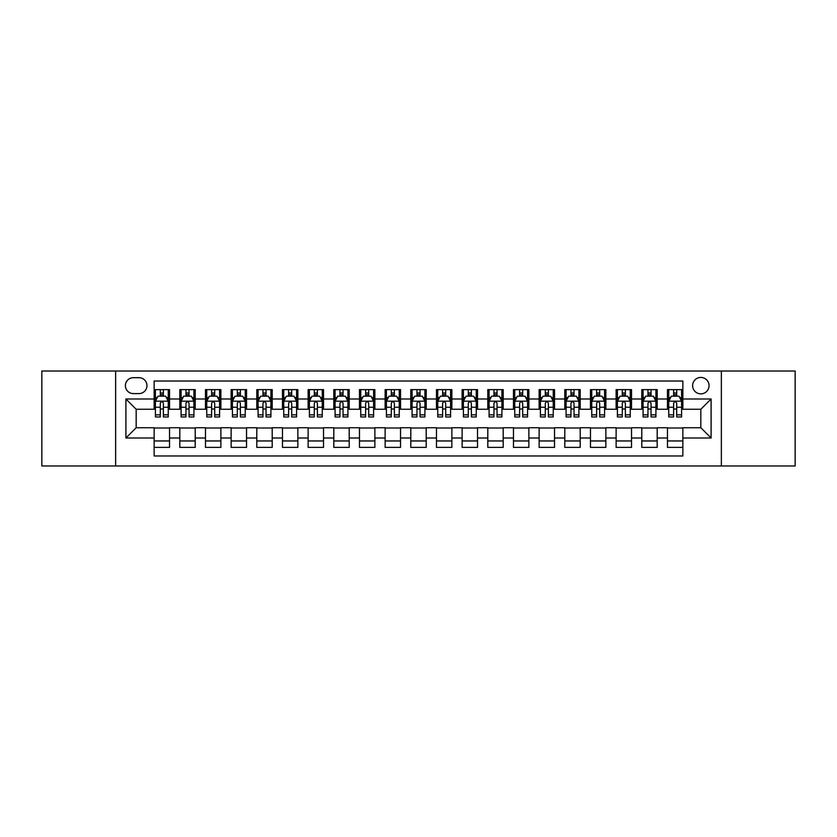 <?xml version="1.0" encoding="UTF-8"?>
<svg xmlns="http://www.w3.org/2000/svg" width="837" height="837" viewBox="0 0 837 837"><rect width="100%" height="100%" fill="white"/><g stroke="black" fill="none" stroke-linecap="round" stroke-linejoin="round"><path stroke-width="1.26" d="M700.831 377.435A8.213 8.213 0 0 0 692.617 385.648A8.213 8.213 0 0 0 700.831 393.861A8.213 8.213 0 0 0 709.044 385.648A8.213 8.213 0 0 0 700.831 377.435M721.358 465.979L795.15 465.979L795.15 371.021L721.358 371.021L721.358 465.979L115.642 465.979L115.642 371.021L41.85 371.021L41.85 465.979L115.642 465.979M682.856 389.623L667.466 389.623L667.466 398.998L657.191 398.998L657.191 409.262L667.466 409.262L667.466 398.998M657.191 398.998L657.191 389.623L641.791 389.623L641.791 398.998L631.527 398.998L631.527 409.262L641.791 409.262L641.791 398.998M631.527 398.998L631.527 389.623L616.126 389.623L616.126 398.998L605.862 398.998L605.862 409.262L616.126 409.262L616.126 398.998M605.862 398.998L605.862 389.623L590.462 389.623L590.462 398.998L580.198 398.998L580.198 409.262L590.462 409.262L590.462 398.998M580.198 398.998L580.198 389.623L564.797 389.623L564.797 398.998L554.533 398.998L554.533 409.262L564.797 409.262L564.797 398.998M554.533 398.998L554.533 389.623L539.133 389.623L539.133 398.998L528.869 398.998L528.869 409.262L539.133 409.262L539.133 398.998M528.869 398.998L528.869 389.623L513.468 389.623L513.468 398.998L503.194 398.998L503.194 409.262L513.468 409.262L513.468 398.998M503.194 398.998L503.194 389.623L487.804 389.623L487.804 398.998L477.529 398.998L477.529 409.262L487.804 409.262L487.804 398.998M477.529 398.998L477.529 389.623L462.129 389.623L462.129 398.998L451.865 398.998L451.865 409.262L462.129 409.262L462.129 398.998M451.865 398.998L451.865 389.623L436.464 389.623L436.464 398.998L426.2 398.998L426.2 409.262L436.464 409.262L436.464 398.998M426.2 398.998L426.2 389.623L410.8 389.623L410.8 398.998L400.536 398.998L400.536 409.262L410.8 409.262L410.8 398.998M400.536 398.998L400.536 389.623L385.135 389.623L385.135 398.998L374.871 398.998L374.871 409.262L385.135 409.262L385.135 398.998M374.871 398.998L374.871 389.623L359.471 389.623L359.471 398.998L349.196 398.998L349.196 409.262L359.471 409.262L359.471 398.998M349.196 398.998L349.196 389.623L333.806 389.623L333.806 398.998L323.532 398.998L323.532 409.262L333.806 409.262L333.806 398.998M323.532 398.998L323.532 389.623L308.131 389.623L308.131 398.998L297.867 398.998L297.867 409.262L308.131 409.262L308.131 398.998M297.867 398.998L297.867 389.623L282.467 389.623L282.467 398.998L272.203 398.998L272.203 409.262L282.467 409.262L282.467 398.998M272.203 398.998L272.203 389.623L256.802 389.623L256.802 398.998L246.538 398.998L246.538 409.262L256.802 409.262L256.802 398.998M246.538 398.998L246.538 389.623L231.138 389.623L231.138 398.998L220.874 398.998L220.874 409.262L231.138 409.262L231.138 398.998M220.874 398.998L220.874 389.623L205.473 389.623L205.473 398.998L195.209 398.998L195.209 409.262L205.473 409.262L205.473 398.998M195.209 398.998L195.209 389.623L179.809 389.623L179.809 409.262L169.534 409.262L169.534 389.623L154.144 389.623M154.144 447.376L169.534 447.376L169.534 427.738L179.809 427.738L179.809 447.376L195.209 447.376L195.209 427.738L205.473 427.738L205.473 438.002L195.209 438.002M205.473 438.002L205.473 447.376L220.874 447.376L220.874 427.738L231.138 427.738L231.138 438.002L220.874 438.002M231.138 438.002L231.138 447.376L246.538 447.376L246.538 427.738L256.802 427.738L256.802 438.002L246.538 438.002M256.802 438.002L256.802 447.376L272.203 447.376L272.203 427.738L282.467 427.738L282.467 438.002L272.203 438.002M282.467 438.002L282.467 447.376L297.867 447.376L297.867 427.738L308.131 427.738L308.131 438.002L297.867 438.002M308.131 438.002L308.131 447.376L323.532 447.376L323.532 427.738L333.806 427.738L333.806 438.002L323.532 438.002M333.806 438.002L333.806 447.376L349.196 447.376L349.196 427.738L359.471 427.738L359.471 438.002L349.196 438.002M359.471 438.002L359.471 447.376L374.871 447.376L374.871 427.738L385.135 427.738L385.135 438.002L374.871 438.002M385.135 438.002L385.135 447.376L400.536 447.376L400.536 427.738L410.8 427.738L410.8 438.002L400.536 438.002M410.8 438.002L410.8 447.376L426.2 447.376L426.2 427.738L436.464 427.738L436.464 438.002L426.2 438.002M436.464 438.002L436.464 447.376L451.865 447.376L451.865 427.738L462.129 427.738L462.129 438.002L451.865 438.002M462.129 438.002L462.129 447.376L477.529 447.376L477.529 427.738L487.804 427.738L487.804 438.002L477.529 438.002M487.804 438.002L487.804 447.376L503.194 447.376L503.194 427.738L513.468 427.738L513.468 438.002L503.194 438.002M513.468 438.002L513.468 447.376L528.869 447.376L528.869 427.738L539.133 427.738L539.133 438.002L528.869 438.002M539.133 438.002L539.133 447.376L554.533 447.376L554.533 427.738L564.797 427.738L564.797 438.002L554.533 438.002M564.797 438.002L564.797 447.376L580.198 447.376L580.198 427.738L590.462 427.738L590.462 438.002L580.198 438.002M590.462 438.002L590.462 447.376L605.862 447.376L605.862 427.738L616.126 427.738L616.126 438.002L605.862 438.002M616.126 438.002L616.126 447.376L631.527 447.376L631.527 427.738L641.791 427.738L641.791 438.002L631.527 438.002M641.791 438.002L641.791 447.376L657.191 447.376L657.191 427.738L667.466 427.738L667.466 438.002L657.191 438.002M133.345 393.599L138.994 393.599A7.951 7.951 0 0 0 146.956 385.648A7.951 7.951 0 0 0 138.994 377.686L133.345 377.686A7.951 7.951 0 0 0 125.393 385.648A7.951 7.951 0 0 0 133.345 393.599M721.358 371.021L115.642 371.021M682.856 398.998L682.856 381.023L154.144 381.023L154.144 409.262L136.169 409.262L136.169 427.738L154.144 427.738L154.144 455.977L682.856 455.977L682.856 427.738L700.831 427.738L700.831 409.262L682.856 409.262L682.856 398.998L711.094 398.998L711.094 438.002L682.856 438.002M154.144 438.002L125.906 438.002L125.906 398.998L154.144 398.998M667.466 438.002L667.466 447.376L682.856 447.376M154.144 396.037L155.42 396.037M160.296 396.037L163.382 396.037M168.258 396.037L169.534 396.037M154.144 409L155.42 409M160.296 409L163.382 409M168.258 409L169.534 409M154.144 428L169.534 428M154.144 440.963L169.534 440.963M179.809 409L181.085 409M185.96 409L189.047 409M193.922 409L195.209 409M179.809 396.037L181.085 396.037M185.96 396.037L189.047 396.037M193.922 396.037L195.209 396.037M179.809 428L195.209 428M179.809 440.963L195.209 440.963M205.473 428L220.874 428M205.473 440.963L220.874 440.963M205.473 396.037L206.749 396.037M211.635 396.037L214.711 396.037M219.587 396.037L220.874 396.037M205.473 409L206.749 409M211.635 409L214.711 409M219.587 409L220.874 409M231.138 428L246.538 428M231.138 440.963L246.538 440.963M231.138 396.037L232.424 396.037M237.3 396.037L240.376 396.037M245.251 396.037L246.538 396.037M231.138 409L232.424 409M237.3 409L240.376 409M245.251 409L246.538 409M256.802 428L272.203 428M256.802 440.963L272.203 440.963M256.802 396.037L258.089 396.037M262.964 396.037L266.04 396.037M270.916 396.037L272.203 396.037M256.802 409L258.089 409M262.964 409L266.04 409M270.916 409L272.203 409M282.467 428L297.867 428M282.467 440.963L297.867 440.963M282.467 396.037L283.753 396.037M288.629 396.037L291.705 396.037M296.591 396.037L297.867 396.037M282.467 409L283.753 409M288.629 409L291.705 409M296.591 409L297.867 409M308.131 428L323.532 428M308.131 440.963L323.532 440.963M308.131 396.037L309.418 396.037M314.293 396.037L317.38 396.037M322.255 396.037L323.532 396.037M308.131 409L309.418 409M314.293 409L317.38 409M322.255 409L323.532 409M333.806 428L349.196 428M333.806 440.963L349.196 440.963M333.806 396.037L335.082 396.037M339.958 396.037L343.044 396.037M347.92 396.037L349.196 396.037M333.806 409L335.082 409M339.958 409L343.044 409M347.92 409L349.196 409M359.471 428L374.871 428M359.471 440.963L374.871 440.963M359.471 396.037L360.747 396.037M365.633 396.037L368.709 396.037M373.584 396.037L374.871 396.037M359.471 409L360.747 409M365.633 409L368.709 409M373.584 409L374.871 409M385.135 428L400.536 428M385.135 440.963L400.536 440.963M385.135 396.037L386.422 396.037M391.297 396.037L394.373 396.037M399.249 396.037L400.536 396.037M385.135 409L386.422 409M391.297 409L394.373 409M399.249 409L400.536 409M410.8 428L426.2 428M410.8 440.963L426.2 440.963M410.8 396.037L412.086 396.037M416.962 396.037L420.038 396.037M424.914 396.037L426.2 396.037M410.8 409L412.086 409M416.962 409L420.038 409M424.914 409L426.2 409M436.464 428L451.865 428M436.464 440.963L451.865 440.963M436.464 396.037L437.751 396.037M442.627 396.037L445.702 396.037M450.578 396.037L451.865 396.037M436.464 409L437.751 409M442.627 409L445.702 409M450.578 409L451.865 409M462.129 428L477.529 428M462.129 440.963L477.529 440.963M462.129 396.037L463.416 396.037M468.291 396.037L471.367 396.037M476.253 396.037L477.529 396.037M462.129 409L463.416 409M468.291 409L471.367 409M476.253 409L477.529 409M487.804 428L503.194 428M487.804 440.963L503.194 440.963M487.804 396.037L489.08 396.037M493.956 396.037L497.042 396.037M501.918 396.037L503.194 396.037M487.804 409L489.08 409M493.956 409L497.042 409M501.918 409L503.194 409M513.468 428L528.869 428M513.468 440.963L528.869 440.963M513.468 396.037L514.745 396.037M519.62 396.037L522.707 396.037M527.582 396.037L528.869 396.037M513.468 409L514.745 409M519.62 409L522.707 409M527.582 409L528.869 409M539.133 428L554.533 428M539.133 440.963L554.533 440.963M539.133 396.037L540.409 396.037M545.295 396.037L548.371 396.037M553.247 396.037L554.533 396.037M539.133 409L540.409 409M545.295 409L548.371 409M553.247 409L554.533 409M564.797 428L580.198 428M564.797 440.963L580.198 440.963M564.797 396.037L566.084 396.037M570.96 396.037L574.036 396.037M578.911 396.037L580.198 396.037M564.797 409L566.084 409M570.96 409L574.036 409M578.911 409L580.198 409M590.462 428L605.862 428M590.462 440.963L605.862 440.963M590.462 396.037L591.749 396.037M596.624 396.037L599.7 396.037M604.576 396.037L605.862 396.037M590.462 409L591.749 409M596.624 409L599.7 409M604.576 409L605.862 409M616.126 428L631.527 428M616.126 440.963L631.527 440.963M616.126 396.037L617.413 396.037M622.289 396.037L625.365 396.037M630.251 396.037L631.527 396.037M616.126 409L617.413 409M622.289 409L625.365 409M630.251 409L631.527 409M641.791 428L657.191 428M641.791 440.963L657.191 440.963M641.791 396.037L643.078 396.037M647.953 396.037L651.04 396.037M655.915 396.037L657.191 396.037M641.791 409L643.078 409M647.953 409L651.04 409M655.915 409L657.191 409M667.466 428L682.856 428M667.466 440.963L682.856 440.963M667.466 396.037L668.742 396.037M673.618 396.037L676.704 396.037M681.58 396.037L682.856 396.037M667.466 409L668.742 409M673.618 409L676.704 409M681.58 409L682.856 409M136.169 409.262L125.906 398.998M136.169 427.738L125.906 438.002M711.094 398.998L700.831 409.262M711.094 438.002L700.831 427.738M163.382 392.961L160.296 392.961M168.258 414.87L163.382 414.87L163.382 416.962L168.258 416.962L168.258 401.3L165.684 396.173L157.994 396.173L155.42 401.3L155.42 416.962L160.296 416.962L160.296 414.87L155.42 414.87M155.42 401.3L155.42 389.623M168.258 401.3L168.258 389.623M160.296 396.173L160.296 389.623M163.382 389.623L163.382 396.173M163.382 414.87L163.382 403.225C162.357 401.247 161.332 401.247 160.296 403.225L160.296 414.87M189.047 392.961L185.96 392.961M193.922 414.87L189.047 414.87L189.047 416.962L193.922 416.962L193.922 401.3L191.359 396.173L183.659 396.173L181.085 401.3L181.085 416.962L185.96 416.962L185.96 414.87L181.085 414.87M181.085 401.3L181.085 389.623M193.922 401.3L193.922 389.623M185.96 396.173L185.96 389.623M189.047 389.623L189.047 396.173M189.047 414.87L189.047 403.225C188.022 401.247 186.996 401.247 185.96 403.225L185.96 414.87M214.711 392.961L211.635 392.961M219.587 414.87L214.711 414.87L214.711 416.962L219.587 416.962L219.587 401.3L217.024 396.173L209.323 396.173L206.749 401.3L206.749 416.962L211.635 416.962L211.635 414.87L206.749 414.87M206.749 401.3L206.749 389.623M219.587 401.3L219.587 389.623M211.635 396.173L211.635 389.623M214.711 389.623L214.711 396.173M214.711 414.87L214.711 403.225C213.686 401.247 212.661 401.247 211.635 403.225L211.635 414.87M240.376 392.961L237.3 392.961M245.251 414.87L240.376 414.87L240.376 416.962L245.251 416.962L245.251 401.3L242.688 396.173L234.988 396.173L232.424 401.3L232.424 416.962L237.3 416.962L237.3 414.87L232.424 414.87M232.424 401.3L232.424 389.623M245.251 401.3L245.251 389.623M237.3 396.173L237.3 389.623M240.376 389.623L240.376 396.173M240.376 414.87L240.376 403.225C239.351 401.247 238.325 401.247 237.3 403.225L237.3 414.87M266.04 392.961L262.964 392.961M270.916 414.87L266.04 414.87L266.04 416.962L270.916 416.962L270.916 401.3L268.353 396.173L260.652 396.173L258.089 401.3L258.089 416.962L262.964 416.962L262.964 414.87L258.089 414.87M258.089 401.3L258.089 389.623M270.916 401.3L270.916 389.623M262.964 396.173L262.964 389.623M266.04 389.623L266.04 396.173M266.04 414.87L266.04 403.225C265.015 401.247 263.99 401.247 262.964 403.225L262.964 414.87M291.705 392.961L288.629 392.961M296.591 414.87L291.705 414.87L291.705 416.962L296.591 416.962L296.591 401.3L294.017 396.173L286.317 396.173L283.753 401.3L283.753 416.962L288.629 416.962L288.629 414.87L283.753 414.87M283.753 401.3L283.753 389.623M296.591 401.3L296.591 389.623M288.629 396.173L288.629 389.623M291.705 389.623L291.705 396.173M291.705 414.87L291.705 403.225C290.68 401.247 289.654 401.247 288.629 403.225L288.629 414.87M317.38 392.961L314.293 392.961M322.255 414.87L317.38 414.87L317.38 416.962L322.255 416.962L322.255 401.3L319.682 396.173L311.981 396.173L309.418 401.3L309.418 416.962L314.293 416.962L314.293 414.87L309.418 414.87M309.418 401.3L309.418 389.623M322.255 401.3L322.255 389.623M314.293 396.173L314.293 389.623M317.38 389.623L317.38 396.173M317.38 414.87L317.38 403.225C316.355 401.247 315.319 401.247 314.293 403.225L314.293 414.87M343.044 392.961L339.958 392.961M347.92 414.87L343.044 414.87L343.044 416.962L347.92 416.962L347.92 401.3L345.357 396.173L337.656 396.173L335.082 401.3L335.082 416.962L339.958 416.962L339.958 414.87L335.082 414.87M335.082 401.3L335.082 389.623M347.92 401.3L347.92 389.623M339.958 396.173L339.958 389.623M343.044 389.623L343.044 396.173M343.044 414.87L343.044 403.225C342.019 401.247 340.994 401.247 339.958 403.225L339.958 414.87M368.709 392.961L365.633 392.961M373.584 414.87L368.709 414.87L368.709 416.962L373.584 416.962L373.584 401.3L371.021 396.173L363.321 396.173L360.747 401.3L360.747 416.962L365.633 416.962L365.633 414.87L360.747 414.87M360.747 401.3L360.747 389.623M373.584 401.3L373.584 389.623M365.633 396.173L365.633 389.623M368.709 389.623L368.709 396.173M368.709 414.87L368.709 403.225C367.684 401.247 366.658 401.247 365.633 403.225L365.633 414.87M394.373 392.961L391.297 392.961M399.249 414.87L394.373 414.87L394.373 416.962L399.249 416.962L399.249 401.3L396.686 396.173L388.985 396.173L386.422 401.3L386.422 416.962L391.297 416.962L391.297 414.87L386.422 414.87M386.422 401.3L386.422 389.623M399.249 401.3L399.249 389.623M391.297 396.173L391.297 389.623M394.373 389.623L394.373 396.173M394.373 414.87L394.373 403.225C393.348 401.247 392.323 401.247 391.297 403.225L391.297 414.87M420.038 392.961L416.962 392.961M424.914 414.87L420.038 414.87L420.038 416.962L424.914 416.962L424.914 401.3L422.35 396.173L414.65 396.173L412.086 401.3L412.086 416.962L416.962 416.962L416.962 414.87L412.086 414.87M412.086 401.3L412.086 389.623M424.914 401.3L424.914 389.623M416.962 396.173L416.962 389.623M420.038 389.623L420.038 396.173M420.038 414.87L420.038 403.225C419.013 401.247 417.987 401.247 416.962 403.225L416.962 414.87M445.702 392.961L442.627 392.961M450.578 414.87L445.702 414.87L445.702 416.962L450.578 416.962L450.578 401.3L448.015 396.173L440.314 396.173L437.751 401.3L437.751 416.962L442.627 416.962L442.627 414.87L437.751 414.87M437.751 401.3L437.751 389.623M450.578 401.3L450.578 389.623M442.627 396.173L442.627 389.623M445.702 389.623L445.702 396.173M445.702 414.87L445.702 403.225C444.677 401.247 443.652 401.247 442.627 403.225L442.627 414.87M471.367 392.961L468.291 392.961M476.253 414.87L471.367 414.87L471.367 416.962L476.253 416.962L476.253 401.3L473.679 396.173L465.979 396.173L463.416 401.3L463.416 416.962L468.291 416.962L468.291 414.87L463.416 414.87M463.416 401.3L463.416 389.623M476.253 401.3L476.253 389.623M468.291 396.173L468.291 389.623M471.367 389.623L471.367 396.173M471.367 414.87L471.367 403.225C470.342 401.247 469.316 401.247 468.291 403.225L468.291 414.87M497.042 392.961L493.956 392.961M501.918 414.87L497.042 414.87L497.042 416.962L501.918 416.962L501.918 401.3L499.344 396.173L491.643 396.173L489.08 401.3L489.08 416.962L493.956 416.962L493.956 414.87L489.08 414.87M489.08 401.3L489.08 389.623M501.918 401.3L501.918 389.623M493.956 396.173L493.956 389.623M497.042 389.623L497.042 396.173M497.042 414.87L497.042 403.225C496.017 401.247 494.991 401.247 493.956 403.225L493.956 414.87M522.707 392.961L519.62 392.961M527.582 414.87L522.707 414.87L522.707 416.962L527.582 416.962L527.582 401.3L525.019 396.173L517.318 396.173L514.745 401.3L514.745 416.962L519.62 416.962L519.62 414.87L514.745 414.87M514.745 401.3L514.745 389.623M527.582 401.3L527.582 389.623M519.62 396.173L519.62 389.623M522.707 389.623L522.707 396.173M522.707 414.87L522.707 403.225C521.681 401.247 520.656 401.247 519.62 403.225L519.62 414.87M548.371 392.961L545.295 392.961M553.247 414.87L548.371 414.87L548.371 416.962L553.247 416.962L553.247 401.3L550.683 396.173L542.983 396.173L540.409 401.3L540.409 416.962L545.295 416.962L545.295 414.87L540.409 414.87M540.409 401.3L540.409 389.623M553.247 401.3L553.247 389.623M545.295 396.173L545.295 389.623M548.371 389.623L548.371 396.173M548.371 414.87L548.371 403.225C547.346 401.247 546.32 401.247 545.295 403.225L545.295 414.87M574.036 392.961L570.96 392.961M578.911 414.87L574.036 414.87L574.036 416.962L578.911 416.962L578.911 401.3L576.348 396.173L568.647 396.173L566.084 401.3L566.084 416.962L570.96 416.962L570.96 414.87L566.084 414.87M566.084 401.3L566.084 389.623M578.911 401.3L578.911 389.623M570.96 396.173L570.96 389.623M574.036 389.623L574.036 396.173M574.036 414.87L574.036 403.225C573.01 401.247 571.985 401.247 570.96 403.225L570.96 414.87M599.7 392.961L596.624 392.961M604.576 414.87L599.7 414.87L599.7 416.962L604.576 416.962L604.576 401.3L602.012 396.173L594.312 396.173L591.749 401.3L591.749 416.962L596.624 416.962L596.624 414.87L591.749 414.87M591.749 401.3L591.749 389.623M604.576 401.3L604.576 389.623M596.624 396.173L596.624 389.623M599.7 389.623L599.7 396.173M599.7 414.87L599.7 403.225C598.675 401.247 597.649 401.247 596.624 403.225L596.624 414.87M625.365 392.961L622.289 392.961M630.251 414.87L625.365 414.87L625.365 416.962L630.251 416.962L630.251 401.3L627.677 396.173L619.976 396.173L617.413 401.3L617.413 416.962L622.289 416.962L622.289 414.87L617.413 414.87M617.413 401.3L617.413 389.623M630.251 401.3L630.251 389.623M622.289 396.173L622.289 389.623M625.365 389.623L625.365 396.173M625.365 414.87L625.365 403.225C624.339 401.247 623.314 401.247 622.289 403.225L622.289 414.87M651.04 392.961L647.953 392.961M655.915 414.87L651.04 414.87L651.04 416.962L655.915 416.962L655.915 401.3L653.341 396.173L645.641 396.173L643.078 401.3L643.078 416.962L647.953 416.962L647.953 414.87L643.078 414.87M643.078 401.3L643.078 389.623M655.915 401.3L655.915 389.623M647.953 396.173L647.953 389.623M651.04 389.623L651.04 396.173M651.04 414.87L651.04 403.225C650.014 401.247 648.978 401.247 647.953 403.225L647.953 414.87M676.704 392.961L673.618 392.961M681.58 414.87L676.704 414.87L676.704 416.962L681.58 416.962L681.58 401.3L679.006 396.173L671.316 396.173L668.742 401.3L668.742 416.962L673.618 416.962L673.618 414.87L668.742 414.87M668.742 401.3L668.742 389.623M681.58 401.3L681.58 389.623M673.618 396.173L673.618 389.623M676.704 389.623L676.704 396.173M676.704 414.87L676.704 403.225C675.679 401.247 674.653 401.247 673.618 403.225L673.618 414.87M179.809 438.002L169.534 438.002M179.809 398.998L169.534 398.998M168.195 401.174L155.483 401.174M155.42 397.585L157.283 397.585M166.396 397.585L168.258 397.585M160.296 407.253L155.42 407.253M168.258 407.253L163.382 407.253M163.382 394.593L160.296 394.593M193.86 401.174L181.148 401.174M181.085 397.585L182.947 397.585M192.06 397.585L193.922 397.585M185.96 407.253L181.085 407.253M193.922 407.253L189.047 407.253M189.047 394.593L185.96 394.593M219.524 401.174L206.823 401.174M206.749 397.585L208.612 397.585M217.725 397.585L219.587 397.585M211.635 407.253L206.749 407.253M219.587 407.253L214.711 407.253M214.711 394.593L211.635 394.593M245.189 401.174L232.487 401.174M232.424 397.585L234.276 397.585M243.389 397.585L245.251 397.585M237.3 407.253L232.424 407.253M245.251 407.253L240.376 407.253M240.376 394.593L237.3 394.593M270.853 401.174L258.152 401.174M258.089 397.585L259.951 397.585M269.064 397.585L270.916 397.585M262.964 407.253L258.089 407.253M270.916 407.253L266.04 407.253M266.04 394.593L262.964 394.593M296.518 401.174L283.816 401.174M283.753 397.585L285.616 397.585M294.729 397.585L296.591 397.585M288.629 407.253L283.753 407.253M296.591 407.253L291.705 407.253M291.705 394.593L288.629 394.593M322.193 401.174L309.481 401.174M309.418 397.585L311.28 397.585M320.393 397.585L322.255 397.585M314.293 407.253L309.418 407.253M322.255 407.253L317.38 407.253M317.38 394.593L314.293 394.593M347.857 401.174L335.145 401.174M335.082 397.585L336.945 397.585M346.058 397.585L347.92 397.585M339.958 407.253L335.082 407.253M347.92 407.253L343.044 407.253M343.044 394.593L339.958 394.593M373.522 401.174L360.82 401.174M360.747 397.585L362.609 397.585M371.722 397.585L373.584 397.585M365.633 407.253L360.747 407.253M373.584 407.253L368.709 407.253M368.709 394.593L365.633 394.593M399.186 401.174L386.485 401.174M386.422 397.585L388.274 397.585M397.387 397.585L399.249 397.585M391.297 407.253L386.422 407.253M399.249 407.253L394.373 407.253M394.373 394.593L391.297 394.593M424.851 401.174L412.149 401.174M412.086 397.585L413.949 397.585M423.051 397.585L424.914 397.585M416.962 407.253L412.086 407.253M424.914 407.253L420.038 407.253M420.038 394.593L416.962 394.593M450.515 401.174L437.814 401.174M437.751 397.585L439.613 397.585M448.726 397.585L450.578 397.585M442.627 407.253L437.751 407.253M450.578 407.253L445.702 407.253M445.702 394.593L442.627 394.593M476.18 401.174L463.478 401.174M463.416 397.585L465.278 397.585M474.391 397.585L476.253 397.585M468.291 407.253L463.416 407.253M476.253 407.253L471.367 407.253M471.367 394.593L468.291 394.593M501.855 401.174L489.143 401.174M489.08 397.585L490.942 397.585M500.055 397.585L501.918 397.585M493.956 407.253L489.08 407.253M501.918 407.253L497.042 407.253M497.042 394.593L493.956 394.593M527.519 401.174L514.807 401.174M514.745 397.585L516.607 397.585M525.72 397.585L527.582 397.585M519.62 407.253L514.745 407.253M527.582 407.253L522.707 407.253M522.707 394.593L519.62 394.593M553.184 401.174L540.482 401.174M540.409 397.585L542.271 397.585M551.384 397.585L553.247 397.585M545.295 407.253L540.409 407.253M553.247 407.253L548.371 407.253M548.371 394.593L545.295 394.593M578.848 401.174L566.147 401.174M566.084 397.585L567.936 397.585M577.049 397.585L578.911 397.585M570.96 407.253L566.084 407.253M578.911 407.253L574.036 407.253M574.036 394.593L570.96 394.593M604.513 401.174L591.811 401.174M591.749 397.585L593.611 397.585M602.724 397.585L604.576 397.585M596.624 407.253L591.749 407.253M604.576 407.253L599.7 407.253M599.7 394.593L596.624 394.593M630.177 401.174L617.476 401.174M617.413 397.585L619.275 397.585M628.388 397.585L630.251 397.585M622.289 407.253L617.413 407.253M630.251 407.253L625.365 407.253M625.365 394.593L622.289 394.593M655.852 401.174L643.14 401.174M643.078 397.585L644.94 397.585M654.053 397.585L655.915 397.585M647.953 407.253L643.078 407.253M655.915 407.253L651.04 407.253M651.04 394.593L647.953 394.593M681.517 401.174L668.805 401.174M668.742 397.585L670.604 397.585M679.717 397.585L681.58 397.585M673.618 407.253L668.742 407.253M681.58 407.253L676.704 407.253M676.704 394.593L673.618 394.593"/></g></svg>
